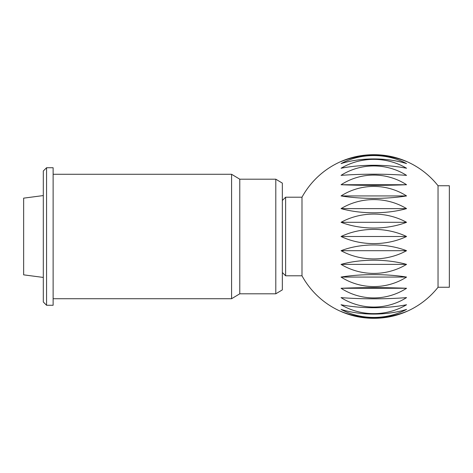 <?xml version="1.0" encoding="UTF-8"?>
<svg xmlns="http://www.w3.org/2000/svg" width="473" height="473" viewBox="0 0 473 473"><rect width="100%" height="100%" fill="white"/><g stroke="black" fill="none" stroke-linecap="round" stroke-linejoin="round"><path stroke-width="0.71" d="M438.039 185.741L438.039 287.259L449.35 287.259L449.35 185.741L438.039 185.741A81.864 81.864 0 0 0 396.865 157.947A60.396 42.925 180 0 1 406.555 161.553A60.396 38.691 180 0 0 341.063 161.553A60.396 42.925 180 0 1 350.759 157.947A60.396 42.925 180 0 1 396.865 157.947M350.759 157.947A81.864 81.864 0 0 0 301.993 197.206L301.993 275.794L285.621 275.794L285.621 197.206L282.346 200.481M341.063 236.5A60.396 44.486 0 0 1 406.555 236.5L341.063 236.5A60.396 44.486 180 0 0 406.555 236.5M406.555 163.587A60.396 29.214 180 0 0 341.063 163.587A60.396 50.191 180 0 1 406.555 163.587M406.555 175.382A60.396 7.473 180 0 0 341.063 175.382A60.396 59.084 180 0 1 406.555 175.382M406.555 195.934A60.396 15.337 180 0 1 341.063 195.934A60.396 59.509 0 0 1 406.555 195.934L341.063 195.934M406.555 222.298A60.396 35.948 180 0 1 341.063 222.298A60.396 51.415 0 0 1 406.555 222.298L341.063 222.298M406.555 208.617A60.396 26.116 180 0 1 341.063 208.617A60.396 56.482 0 0 1 406.555 208.617L341.063 208.617M406.555 184.724A60.396 4.003 180 0 1 341.063 184.724A60.396 60.384 180 0 1 406.555 184.724L341.063 184.724M406.555 168.252A60.396 18.684 180 0 0 341.063 168.252A60.396 55.643 180 0 1 406.555 168.252M43.297 277.432L23.65 274.848L23.65 198.152L43.297 195.568M341.063 250.702A60.396 35.948 0 0 1 406.555 250.702L341.063 250.702A60.396 51.415 180 0 0 406.555 250.702M341.063 277.066A60.396 15.337 0 0 1 406.555 277.066L341.063 277.066A60.396 59.509 180 0 0 406.555 277.066M341.063 297.618A60.396 7.473 0 0 0 406.555 297.618A60.396 59.084 0 0 1 341.063 297.618M341.063 309.413A60.396 29.214 0 0 0 406.555 309.413A60.396 50.191 0 0 1 341.063 309.413M341.063 311.447A60.396 38.691 0 0 0 406.555 311.447A60.396 42.925 0 0 1 396.865 315.053A60.396 42.925 0 0 1 350.759 315.053A60.396 42.925 0 0 1 341.063 311.447M341.063 304.748A60.396 18.684 0 0 0 406.555 304.748A60.396 55.643 0 0 1 341.063 304.748M341.063 288.276A60.396 4.003 0 0 1 406.555 288.276L341.063 288.276A60.396 60.384 0 0 0 406.555 288.276M341.063 264.383A60.396 26.116 0 0 1 406.555 264.383L341.063 264.383A60.396 56.482 180 0 0 406.555 264.383M46.573 305.268L46.573 167.732L53.124 167.732L53.124 305.268L46.573 305.268L43.297 301.993L43.297 171.007L46.573 167.732M53.124 298.717L231.587 298.717L231.587 174.283L239.776 179.196L275.794 179.196L275.794 293.804L239.776 293.804L239.776 179.196M275.794 293.804L282.346 289.878L282.346 183.122L275.794 179.196M282.346 272.519L285.621 275.794M301.993 197.206L285.621 197.206M301.993 275.794A81.864 81.864 0 0 0 350.759 315.053M396.865 315.053A81.864 81.864 0 0 0 438.039 287.259M239.776 293.804L231.587 298.717M53.124 174.283L231.587 174.283"/></g></svg>
